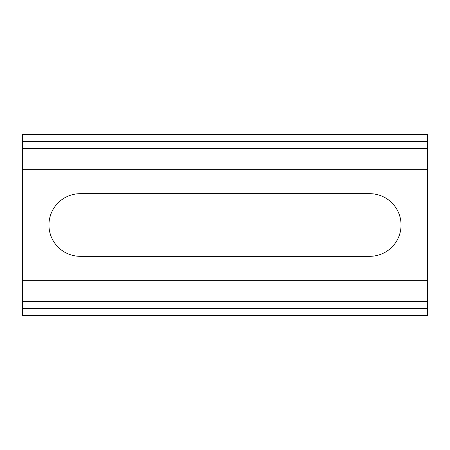 <?xml version="1.0" encoding="UTF-8"?>
<svg xmlns="http://www.w3.org/2000/svg" width="450" height="450" viewBox="0 0 450 450"><rect width="100%" height="100%" fill="white"/><g stroke="black" fill="none" stroke-linecap="round" stroke-linejoin="round"><path stroke-width="0.67" d="M22.5 301.545L22.5 134.539L427.5 134.539L427.5 315.461L22.5 315.461L22.5 301.545L427.5 301.545M168.632 256.314L369.743 256.314A31.314 31.314 0 0 0 401.057 225A31.314 31.314 0 0 0 369.743 193.686L80.258 193.686A31.314 31.314 0 0 0 48.943 225A31.314 31.314 0 0 0 80.258 256.314L168.632 256.314M22.5 141.328L427.5 141.328M22.5 169.329L427.5 169.329M22.5 280.671L427.5 280.671M22.5 308.672L427.5 308.672M22.5 148.455L427.5 148.455"/></g></svg>
